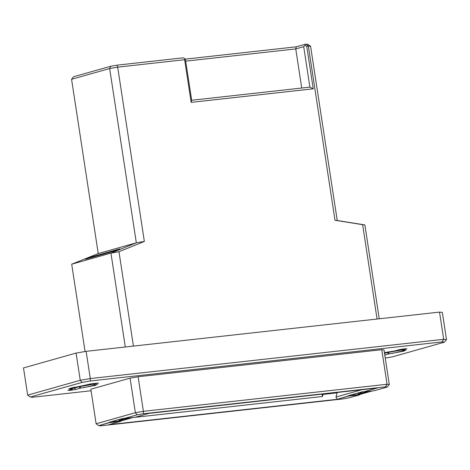 <?xml version="1.0" encoding="UTF-8"?>
<svg xmlns="http://www.w3.org/2000/svg" width="470" height="470" viewBox="0 0 470 470"><rect width="100%" height="100%" fill="white"/><g stroke="black" fill="none" stroke-linecap="round" stroke-linejoin="round"><path stroke-width="0.7" d="M310.576 46.225L308.326 45.978L334.998 220.266L337.248 220.512L310.576 46.225L337.248 220.512L334.998 220.266L364.879 224.924L337.248 220.512L364.879 224.924L362.629 224.678L377.069 319.036L362.629 224.678L334.998 220.266L308.326 45.978L306.105 44.168L305.3 44.256L296.259 46.806L295.753 48.921L303.708 46.677L305.048 45.314L305.3 44.256L305.048 45.314L306.722 46.154L310.576 46.225L307.862 44.356L310.576 46.225M379.243 318.795L364.879 224.924L379.243 318.795M389.295 384.507L384.008 349.944L381.757 349.698L387.051 384.26L389.295 384.507L387.051 384.26L385.5 386.863L387.257 387.051L389.295 384.507L387.257 387.051L374.167 390.746L363.245 391.962L377.163 388.032L148.931 413.377L135.013 417.301L124.092 418.517L137.175 414.822L143.444 413.741L143.397 411.315L135.36 412.701L137.175 414.822L135.36 412.701L130.073 378.139L90.833 389.213L96.121 423.776L90.833 389.213L130.073 378.139L135.36 412.701L143.397 411.315L138.104 376.752L130.073 378.139L138.104 376.752L143.397 411.315L387.051 384.26L381.757 349.698L138.104 376.752L381.757 349.698L384.008 349.944L389.295 384.507M348.916 397.873L342.648 398.954L100.592 425.832L98.835 425.644L96.121 423.776L135.36 412.701L96.121 423.776L98.835 425.644L123.716 418.183L124.092 418.517L123.716 418.183L109.246 422.266L109.622 422.601L120.549 421.384L108.928 424.663L337.16 399.318L362.869 391.628L363.245 391.962L362.869 391.628L348.399 395.711L348.781 396.04L359.703 394.829L348.916 397.873L359.703 394.829L359.967 394.424L359.703 394.829L348.781 396.04L337.16 399.318L335.98 397.021L361.788 389.742L335.98 397.021L337.16 399.318L108.928 424.663L120.549 421.384L120.813 420.985L120.549 421.384L109.622 422.601L98.835 425.644L100.592 425.832L342.648 398.954L348.916 397.873M337.172 392.474L335.98 397.021L337.172 392.474M71.569 79.283L73.608 76.733L71.569 79.283L109.651 68.532L117.682 67.145L117.059 65.16L110.791 66.241L109.651 68.532L136.323 242.826L144.355 241.439L117.682 67.145L109.651 68.532L110.791 66.241L73.608 76.733L110.791 66.241L117.059 65.16L117.682 67.145L184.639 59.714L184.892 58.656L183.218 57.81L117.059 65.16L183.218 57.81L184.892 58.656L185.48 59.802L184.892 58.656L184.639 59.714L191.167 102.366L191.672 100.251L185.48 59.802L191.672 100.251L309.9 87.12L313.249 88.806L306.722 46.154L305.048 45.314L303.708 46.677L309.9 87.12L191.672 100.251L191.167 102.366L184.639 59.714L117.682 67.145L144.355 241.439L136.323 242.826L110.944 253.118L118.975 251.732L144.355 241.439L118.975 251.732L110.944 253.118L125.308 346.989L110.944 253.118L136.323 242.826L109.651 68.532L71.569 79.283L98.242 253.571L71.569 79.283M133.415 346.09L118.975 251.732L133.415 346.09M71.704 264.193L98.242 253.571L136.323 242.826L98.242 253.571L71.704 264.193L110.944 253.118L71.704 264.193L85.064 351.525L71.704 264.193M91.11 257.654L91.004 257.002L85.469 259.246L91.004 257.002L119.938 248.836L114.404 251.08L119.938 248.836L91.004 257.002L91.11 257.654M114.404 251.08L85.469 259.246L114.404 251.08M442.147 341.913L443.692 339.311L90.293 378.55L90.34 380.976L442.147 341.913L444.461 342.166L392.773 356.754L385.247 358.052L392.773 356.754L444.461 342.166L446.5 339.616L442.335 312.409L446.5 339.616L444.461 342.166L442.147 341.913L90.34 380.976L90.293 378.55L443.692 339.311L446.5 339.616L443.692 339.311L439.526 312.098L443.692 339.311L442.147 341.913M91.068 390.764L32.694 397.244L30.38 396.991L27.665 395.129L23.5 367.916L27.665 395.129L80.247 380.289L76.087 353.076L23.5 367.916L76.087 353.076L80.247 380.289L90.293 378.55L86.127 351.343L90.293 378.55L80.247 380.289L27.665 395.129L30.38 396.991L82.062 382.404L80.247 380.289L82.062 382.404L90.34 380.976L82.062 382.404L30.38 396.991L32.694 397.244L91.068 390.764M442.335 312.409L439.526 312.098L86.127 351.343L76.087 353.076L86.127 351.343L439.526 312.098L442.335 312.409M73.144 388.273L74.489 388.067L74.36 387.221L74.489 388.067L73.144 388.273M404.37 348.857L399.259 349.639L406.967 348.787L404.37 348.857M402.197 350.132L401.286 349.333L402.197 350.132L406.967 348.787L402.197 350.132L404.159 351.061L388.778 353.922L387.262 352.594L384.531 353.364L387.262 352.594L387.192 352.13L387.262 352.594L388.843 352.3L388.778 351.86L388.843 352.3L401.95 349.921M92.86 383.579L93.771 384.378L98.547 383.032L90.839 383.89L98.547 383.032L93.771 384.384L95.739 385.312L80.358 388.167L75.582 389.512L74.489 388.067L78.843 386.839L78.772 386.375L78.843 386.839L80.423 386.546L80.352 386.105L80.423 386.546L93.53 384.172L80.423 386.546L80.358 388.167L78.843 386.839L74.489 388.067L75.582 389.512L70.471 390.294L70.735 389.56L70.471 390.294L75.582 389.512L80.358 388.167L80.423 386.546L78.843 386.839L80.358 388.167M67.868 390.37L70.471 390.294L67.868 390.37L72.644 389.025L70.676 388.091L86.063 385.236L90.839 383.89L68.855 388.825L72.644 389.025L67.868 390.37M394.483 350.99L399.259 349.639L394.483 350.99L384.419 352.641L394.483 350.99M388.778 353.922L384.789 355.044L388.778 353.922L388.843 352.3L388.778 353.916L387.262 352.594L401.956 349.921M72.938 388.578L73.702 387.409M392.092 353.434L405.974 350.185L403.724 350.044M83.965 387.638L97.554 384.431M73.502 387.315L72.644 389.025L73.89 387.321M322.109 394.148L322.467 396.498L323.037 394.042L323.09 394.406L337.225 392.838L323.09 394.406L322.467 396.498L133.034 417.536L322.467 396.498L322.109 394.148M307.862 44.356L306.105 44.168L308.326 45.978L306.722 46.154L313.249 88.806L191.167 102.366L313.249 88.806L309.9 87.12L303.708 46.677L295.753 48.921L296.259 46.806L305.3 44.256L307.862 44.356M372.252 390.958L359.967 394.424L348.399 395.711L359.967 394.424L372.252 390.958M133.092 417.519L120.813 420.985L109.246 422.266L120.813 420.985L133.092 417.519M361.13 393.108L368.28 391.727L361.13 393.108M358.04 393.919L360.378 393.255L360.66 392.573L361.483 392.485L361.136 393.331L368.28 391.727L358.822 394.054L358.04 393.919L360.378 393.255L358.04 393.919M122.018 419.657L129.291 418.265L119.65 420.615L118.869 420.474L121.195 419.816L121.677 419.111L122.523 419.017L121.677 419.111L121.195 419.816L118.904 420.697L121.231 420.039L121.677 419.111L122.523 419.017L122.024 419.88L122.835 419.493L122.018 419.657M361.125 393.255L361.483 392.485L360.66 392.573L360.414 393.478L360.66 392.573L361.512 392.703L360.696 392.797L360.414 393.478L358.075 394.136L368.31 391.951L361.166 393.325M128.475 418.359L122.87 419.71L128.475 418.359M122.024 419.88L122.558 419.24L121.712 419.334L121.231 420.039L119.65 420.615L129.326 418.488L122.053 419.88M385.5 386.863L387.051 384.26L143.397 411.315L143.444 413.741L385.5 386.863L143.444 413.741L137.175 414.822L124.092 418.517L135.013 417.301L148.931 413.377L377.163 388.032L363.245 391.962L374.167 390.746L387.257 387.051L385.5 386.863M185.145 59.144L296.259 46.806L185.145 59.144M185.685 61.141L295.753 48.921L185.685 61.141M301.74 88.031L295.753 48.921L301.74 88.031M402.085 350.038L401.198 349.345M93.618 384.248L92.778 383.59"/></g></svg>
